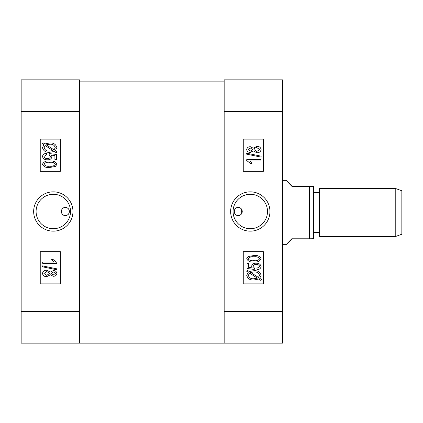 <?xml version="1.0" encoding="UTF-8"?>
<svg xmlns="http://www.w3.org/2000/svg" width="423" height="423" viewBox="0 0 423 423"><rect width="100%" height="100%" fill="white"/><g stroke="black" fill="none" stroke-linecap="round" stroke-linejoin="round"><path stroke-width="0.63" d="M238.234 215.519A4.019 4.019 0 0 1 234.215 211.5A4.019 4.019 0 0 1 238.234 207.482C233.057 207.228 233.036 215.762 238.234 215.519C243.421 215.767 243.421 207.233 238.234 207.482A4.019 4.019 0 0 1 242.252 211.5A4.019 4.019 0 0 1 238.234 215.519M250.294 191.846A19.654 19.654 0 0 0 230.641 211.5A19.654 19.654 0 0 0 250.294 231.154A19.654 19.654 0 0 0 269.948 211.5A19.654 19.654 0 0 0 250.294 191.846M250.294 194.284A17.216 17.216 0 0 0 233.078 211.5A17.216 17.216 0 0 0 250.294 228.716A17.216 17.216 0 0 0 267.51 211.5A17.216 17.216 0 0 0 250.294 194.284M282.453 79.841L282.453 343.159L224.164 343.159L224.164 79.841L282.453 79.841M243.257 251.701L243.257 283.859L263.36 283.859L263.36 251.701L243.257 251.701M243.257 139.141L243.257 171.299L263.36 171.299L263.36 139.141L243.257 139.141M248.269 272.259L246.694 271.238L247.418 270.313L249.258 271.508L253.996 270.704C257.776 270.45 260.156 272 261.128 275.352L259.696 278.281L261.493 279.45L260.563 280.232L258.712 279.037L253.932 280.026C250.062 280.29 247.651 278.709 246.694 275.283L248.269 272.259M253.911 278.746L257.358 278.154L249.554 273.094L248.338 275.325C249.126 277.879 250.982 279.021 253.911 278.746M259.484 275.304C258.68 272.835 256.856 271.73 254.017 271.984L250.617 272.391L258.421 277.456L259.484 275.304M261.128 266.511C260.679 268.552 259.341 269.588 257.11 269.61L256.925 268.33L259.669 266.522C259.119 265.031 257.977 264.354 256.238 264.491C254.583 264.359 253.53 265.02 253.091 266.474L254.477 268.145L254.271 269.425L247.058 268.51L247.058 263.577L248.703 263.577L248.703 267.426L252.166 267.865L251.627 266.109C252.288 264.031 253.8 263.064 256.158 263.212C258.802 263.08 260.457 264.179 261.128 266.511M253.916 261.932C250.485 262.429 248.074 261.361 246.694 258.728L248.179 256.518L253.916 255.54C257.348 255.043 259.748 256.111 261.128 258.744C259.738 261.388 257.332 262.45 253.916 261.932M253.911 256.819C251.384 256.386 249.464 257.041 248.158 258.781C249.512 260.436 251.431 261.06 253.911 260.653C256.438 261.076 258.353 260.431 259.669 258.707C258.316 257.041 256.401 256.412 253.911 256.819M252.912 256.83L249.94 257.147M246.694 159.698L260.949 159.698L260.949 160.973L249.803 160.973L251.992 163.352L250.347 163.352L246.694 160.529L246.694 159.698M261.128 156.177L261.128 157.118L246.694 154.152L246.694 153.211L261.128 156.177M253.229 150.884L250.331 152.386C248.28 152.417 247.069 151.482 246.694 149.568C247.08 147.632 248.312 146.686 250.39 146.723L253.229 148.209L256.861 146.358C259.23 146.3 260.653 147.363 261.128 149.546C260.647 151.757 259.209 152.825 256.814 152.751L253.229 150.884M250.384 148.002L248.158 149.562L250.289 151.106L252.542 149.546L250.384 148.002M256.861 147.638C255.339 147.564 254.387 148.209 254.001 149.578L256.809 151.471L259.669 149.546L256.861 147.638M224.164 343.159L21.15 343.159L21.15 311.397L79.439 311.397L79.439 114.014L224.164 114.014L224.164 311.397L282.453 311.397M79.439 81.851L224.164 81.851M65.369 215.519A4.019 4.019 0 0 1 61.351 211.5A4.019 4.019 0 0 1 65.369 207.482C70.546 207.228 70.567 215.762 65.369 215.519C60.182 215.767 60.188 207.233 65.369 207.482A4.019 4.019 0 0 1 69.393 211.5A4.019 4.019 0 0 1 65.369 215.519M53.309 191.846A19.654 19.654 0 0 0 33.655 211.5A19.654 19.654 0 0 0 53.309 231.154A19.654 19.654 0 0 0 72.962 211.5A19.654 19.654 0 0 0 53.309 191.846M53.309 194.284A17.216 17.216 0 0 0 36.092 211.5A17.216 17.216 0 0 0 53.309 228.716A17.216 17.216 0 0 0 70.53 211.5A17.216 17.216 0 0 0 53.309 194.284M21.15 311.397L21.15 79.841L79.439 79.841L79.439 111.603L21.15 111.603M79.439 343.159L79.439 111.603M60.346 171.299L60.346 139.141L40.243 139.141L40.243 171.299L60.346 171.299M60.346 283.859L60.346 251.701L40.243 251.701L40.243 283.859L60.346 283.859M55.339 150.741L56.909 151.762L56.19 152.687L54.345 151.492L49.607 152.296C45.821 152.55 43.447 151 42.474 147.648L43.913 144.719L42.11 143.55L43.04 142.768L44.891 143.963L49.671 142.974C53.541 142.715 55.952 144.291 56.909 147.717L55.339 150.741M49.692 144.254L46.244 144.846L54.049 149.906L55.265 147.675C54.477 145.121 52.621 143.979 49.692 144.254M44.119 147.696C44.923 150.165 46.747 151.27 49.591 151.016L52.986 150.609L45.182 145.544L44.119 147.696M42.474 156.489C42.924 154.448 44.262 153.412 46.493 153.39L46.678 154.67L43.934 156.478C44.484 157.969 45.626 158.646 47.371 158.509C49.026 158.641 50.073 157.98 50.517 156.526L49.126 154.855L49.338 153.575L56.545 154.49L56.545 159.423L54.9 159.423L54.9 155.574L51.442 155.135L51.976 156.891C51.315 158.969 49.803 159.931 47.45 159.788C44.801 159.926 43.146 158.826 42.474 156.489M49.687 161.068C53.118 160.571 55.529 161.639 56.909 164.272L55.424 166.482L49.687 167.46C46.255 167.957 43.855 166.889 42.474 164.256C43.865 161.612 46.271 160.55 49.687 161.068M49.692 166.181C52.225 166.609 54.144 165.953 55.45 164.219C54.091 162.564 52.172 161.94 49.692 162.347C47.17 161.924 45.25 162.575 43.934 164.293C45.287 165.959 47.207 166.588 49.692 166.181M56.909 263.302L42.66 263.302L42.66 262.027L53.806 262.027L51.611 259.648L53.256 259.648L56.909 262.471L56.909 263.302M42.474 266.823L42.474 265.882L56.909 268.848L56.909 269.789L42.474 266.823M50.379 272.116L53.272 270.614C55.323 270.583 56.539 271.518 56.909 273.432C56.523 275.368 55.291 276.314 53.213 276.277L50.379 274.791L46.742 276.642C44.378 276.7 42.95 275.637 42.474 273.454C42.956 271.243 44.394 270.175 46.789 270.249L50.379 272.116M53.219 274.998L55.45 273.438L53.314 271.894L51.061 273.454L53.219 274.998M46.742 275.362L49.602 273.422L46.8 271.529L43.934 273.454L46.742 275.362M395.225 188.383L401.85 190.794L401.85 234.215L395.225 236.626L395.225 188.383L319.439 188.383L319.439 236.626L395.225 236.626M313.406 212.737L313.406 238.72L309.387 238.789L309.387 186.527L292.103 186.527C284.177 178.501 284.177 178.4 292.103 186.22L313.406 186.289L313.406 212.737M292.103 186.527C284.177 178.501 284.177 178.4 292.103 186.22L292.103 186.527M292.103 238.482C284.177 246.509 284.177 246.609 292.103 238.789L309.387 238.789M313.406 186.458L309.387 186.527M282.453 111.603L224.164 111.603M79.439 310.995L224.164 310.995M319.439 192.407L313.406 192.407M282.453 180.346L286.075 180.346M282.453 244.663L286.075 244.663M319.439 232.608L313.406 232.608M241.612 209.322L241.702 213.525"/></g></svg>
